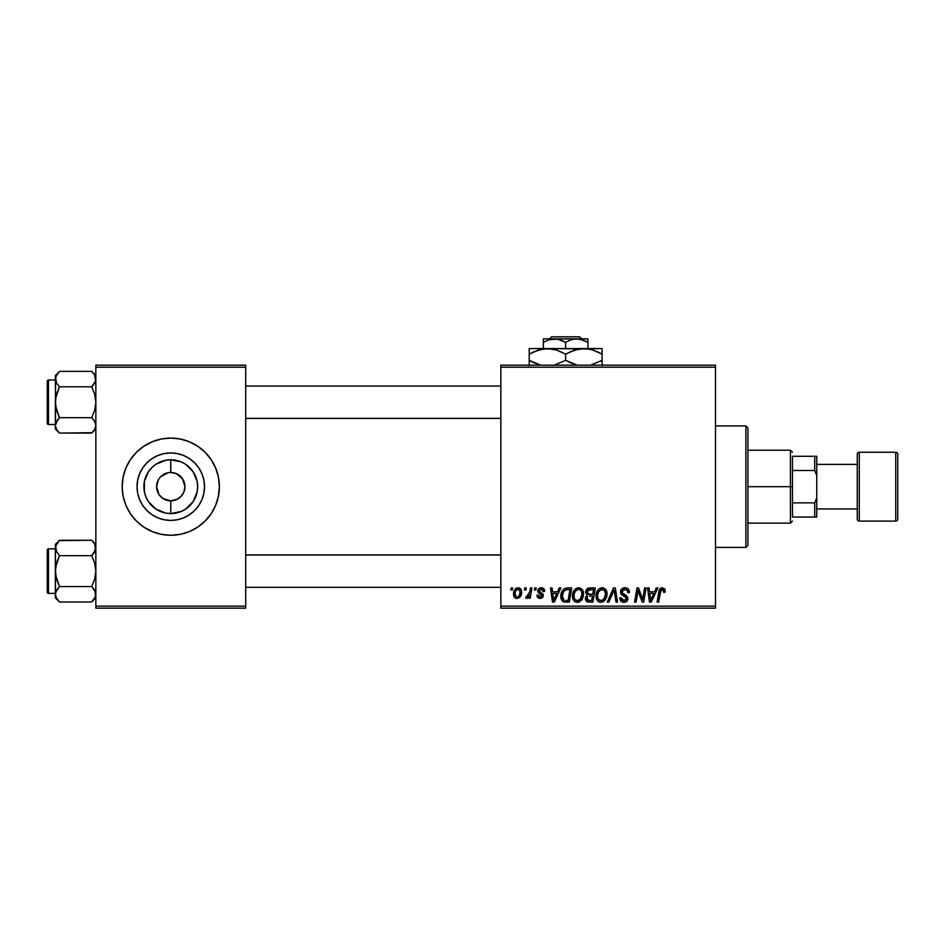 <?xml version="1.0" encoding="UTF-8"?>
<svg xmlns="http://www.w3.org/2000/svg" width="945" height="945" viewBox="0 0 945 945"><rect width="100%" height="100%" fill="white"/><g stroke="black" fill="none" stroke-linecap="round" stroke-linejoin="round"><path stroke-width="1.42" d="M160.721 476.682L168.009 472.772L165.351 473.575M160.756 496.704L158.984 494.554L162.894 498.464L170.773 500.85L170.773 513.572A26.897 26.897 0 0 1 143.888 486.675A26.897 26.897 0 0 1 170.773 459.778L170.655 472.5M159.008 494.578L156.598 486.675L158.358 479.824M172.781 472.642L176.195 473.575L170.773 472.5A14.175 14.175 0 0 0 156.598 486.675A14.175 14.175 0 0 0 170.773 500.85A14.175 14.175 0 0 1 156.598 486.675A14.175 14.175 0 0 1 170.773 472.5L172.628 472.618M164.064 499.161L168.765 500.708M169.604 500.803L170.903 500.85M158.358 493.526L158.984 494.554M170.773 520.411A33.736 33.736 0 0 1 137.037 486.675A33.736 33.736 0 0 1 170.773 452.938L177.353 453.588L183.684 455.502L189.52 458.62L194.635 462.826L198.828 467.929L201.946 473.764L203.86 480.095L204.51 486.675L203.86 493.255L201.946 499.586L198.828 505.421L194.635 510.524L189.52 514.73L183.684 517.848L177.353 519.762L170.773 520.411L164.194 519.762L157.862 517.848L152.027 514.73L146.924 510.524L142.719 505.421L139.612 499.586L137.686 493.255L137.037 486.675L137.686 480.095L139.612 473.764L142.719 467.929L146.924 462.826L152.027 458.62L157.862 455.502L164.194 453.588L170.773 452.938A33.736 33.736 0 0 1 204.51 486.675A33.736 33.736 0 0 1 170.773 520.411L175.179 520.128M161.288 439.012L170.773 438.078L180.259 439.012L189.378 441.776L197.777 446.264L205.136 452.312L211.184 459.672L215.673 468.082L218.437 477.19L219.37 486.675L218.437 496.16L215.673 505.268L211.184 513.678L205.136 521.038L197.777 527.086L189.378 531.574L180.259 534.338L170.773 535.272L161.288 534.338L152.18 531.574L143.77 527.086L136.411 521.038L130.363 513.678L125.874 505.268L123.11 496.16L122.177 486.675L123.11 477.19L125.874 468.082L130.363 459.672L136.411 452.312L143.77 446.264L152.18 441.776L161.288 439.012L170.773 438.078A48.597 48.597 0 0 0 122.177 486.675A48.597 48.597 0 0 0 170.773 535.272A48.597 48.597 0 0 1 122.177 486.675A48.597 48.597 0 0 1 170.773 438.078L177.117 438.492M184.677 489.439L184.948 486.675L183.873 492.097L180.802 496.704L176.195 499.775L170.773 500.85L177.495 499.161M183.188 479.824L180.802 476.646L176.195 473.575L182.562 478.796L184.948 486.675M500.85 365.172L715.495 365.172L715.495 367.203L500.85 367.203L500.85 606.147L715.495 606.147L715.495 365.172L500.85 365.172L500.85 367.203L500.85 365.172M572.457 595.976L573.296 591.818L575.954 588.546L579.722 587.873L582.616 590.2L583.49 593.33L583.077 597.181L579.71 601.717L577.076 602.272L574.737 601.445L573.048 599.26L572.457 595.976C572.363 599.567 573.993 601.67 577.36 602.284L581.565 600.146L583.502 593.873C583.526 590.377 581.907 588.333 578.635 587.743C574.489 588.723 572.434 591.476 572.457 595.976L572.516 597.086M559.275 587.92L557.538 591.794L559.275 587.92L560.869 587.92L554.29 602.095L552.482 602.095L550.545 587.92L552.022 587.92L552.506 591.794L557.538 591.794L552.506 591.794L552.022 587.92L550.545 587.92L552.482 602.095L554.29 602.095L560.869 587.92L559.275 587.92L560.869 587.92L554.29 602.095L552.482 602.095L550.545 587.92L552.022 587.92M665.245 590.873L662.339 587.743L664.878 589.101L665.115 592.161L663.638 592.338L662.882 589.515L661.028 589.928L658.618 602.095L657.118 602.095L659.338 589.952L660.555 588.274L662.339 587.743C660.201 588.085 659.055 589.408 658.878 591.712L657.118 602.095L658.618 602.095L660.319 592.066L662.244 589.396L663.768 591.109L663.638 592.338L665.115 592.161L665.245 590.873L665.115 592.161L663.638 592.338L663.697 590.483M620.511 591.901L621.81 588.865L625.425 587.755L628.33 589.03L629.346 592.539L627.87 592.716L627.397 590.46L625.614 589.456L623.334 589.704L622.034 591.251L622.471 593.129L627.634 597.169L627.61 600.04L626.133 601.764L623.086 602.225L620.428 600.512L619.778 597.866L621.243 597.724L621.68 599.532L623.428 600.595L625.649 600.158L626.405 598.61L625.85 597.346L621.42 594.618L620.511 591.901L626.405 598.61L623.96 600.63L621.243 597.724L619.766 598.173C619.955 600.76 621.337 602.13 623.901 602.284C626.37 602.201 627.681 600.949 627.87 598.528L626.204 595.421L622.365 593.011L621.987 591.771L624.858 589.396L627.492 590.625L627.87 592.716L629.346 592.539C629.394 589.503 627.929 587.896 624.952 587.743C622.259 587.861 620.77 589.255 620.511 591.901L620.582 591.062M608.852 602.095L607.257 602.095L613.459 587.92L615.337 587.92L617.498 602.095L616.022 602.095L614.155 589.952L608.852 602.095L607.257 602.095L608.852 602.095L614.155 589.952L616.022 602.095L617.498 602.095L615.337 587.92L613.459 587.92L615.337 587.92L617.498 602.095L616.022 602.095M596.023 595.976L596.862 591.818L599.508 588.546L603.288 587.873L606.04 589.963L607.056 593.33L606.643 597.181L603.276 601.717L600.642 602.272L598.303 601.445L596.602 599.26L596.023 595.976C595.929 599.567 597.559 601.67 600.925 602.284L605.131 600.146L607.068 593.873C607.092 590.377 605.473 588.333 602.201 587.743C598.055 588.723 596 591.476 596.023 595.976L596.023 595.976M510.82 589.952L511.162 587.92L512.627 587.92L512.32 589.952L510.82 589.952L512.32 589.952L512.627 587.92L511.162 587.92L512.627 587.92L512.32 589.952L510.82 589.952L511.162 587.92L510.82 589.952M589.609 587.92C587.069 588.251 585.711 589.715 585.534 592.338L586.195 589.952L587.991 588.274L595.291 587.92L592.893 602.095L587.542 601.941L585.794 600.595L585.451 597.606L587.306 595.196L585.534 592.338L587.306 595.196L585.345 598.657L587.306 601.859L592.893 602.095L595.291 587.92L589.609 587.92L595.291 587.92L592.893 602.095L588.759 602.095M656.291 587.92L654.554 591.794L656.291 587.92L657.885 587.92L651.306 602.095L649.499 602.095L647.561 587.92L649.038 587.92L649.522 591.794L654.554 591.794L649.522 591.794L649.038 587.92L647.561 587.92L649.499 602.095L651.306 602.095L657.885 587.92L656.291 587.92L657.885 587.92L651.306 602.095L649.499 602.095L647.561 587.92L649.038 587.92M643.096 596.578L644.608 587.92L643.096 596.578L644.608 587.92L646.096 587.92L643.675 602.095L642.127 602.095L638.064 590.07L636.091 602.095L634.603 602.095L637.001 587.92L638.548 587.92L642.635 599.933L643.096 596.578L642.635 599.933L638.548 587.92L637.001 587.92L634.603 602.095L636.091 602.095L638.064 590.07L642.127 602.095L643.675 602.095L646.096 587.92L644.608 587.92L646.096 587.92L643.675 602.095L642.127 602.095M544.663 591.227C544.568 588.995 543.387 587.825 541.142 587.743L543.469 588.428L544.556 590.188L544.663 591.428L543.186 591.605L541.639 589.089L539.182 590.259L539.524 591.594L543.068 594.181L543.009 596.957L541.461 598.244L539.323 598.327L536.996 595.929L538.402 595.102L540.162 597.122L541.78 596.283L541.65 594.712L538.414 592.598L537.681 590.979L538.744 588.487L541.142 587.743L537.67 590.731L538.414 592.598L541.898 595.716L540.351 597.134L538.402 595.102L536.937 595.291C537.103 597.323 538.225 598.362 540.28 598.421L543.375 595.48L539.146 590.613L541.072 589.03L543.186 591.605L544.663 591.227L543.174 591.133M565.523 588.18L571.725 587.92L569.327 602.095L563.574 601.776L561.2 598.858L561.436 592.716L563.244 589.585L565.252 588.262C562.24 589.999 560.775 592.68 560.869 596.295C560.692 598.941 561.732 600.807 563.988 601.918L569.327 602.095L571.725 587.92L567.532 587.92L571.725 587.92L569.327 602.095L565.795 602.095M518.143 587.743C514.99 588.534 513.466 590.649 513.548 594.11L514.612 589.94L516.36 588.215L518.899 587.814L521.203 589.633L521.416 594.074L519.112 597.807L515.497 598.079L513.962 596.389L513.548 594.11C513.489 596.602 514.635 598.043 516.986 598.421C520.234 597.63 521.794 595.444 521.652 591.853C521.652 589.42 520.482 588.05 518.143 587.743L518.888 587.814M524.44 589.952L524.782 587.92L526.259 587.92L525.952 589.952L524.44 589.952L525.952 589.952L526.259 587.92L524.782 587.92L526.259 587.92L525.952 589.952L524.44 589.952L524.782 587.92L524.44 589.952M529.578 592.751L530.464 587.92L531.952 587.92L530.216 598.232L528.716 598.232L529.094 596.106L527.523 598.15L525.703 598.043L526.294 596.437L528.468 595.787L529.708 592.042L525.703 598.043L526.708 598.421L529.094 596.106L528.716 598.232L530.216 598.232L531.952 587.92L530.464 587.92L531.952 587.92L530.216 598.232L528.716 598.232M534.386 589.952L534.728 587.92L536.193 587.92L535.886 589.952L534.386 589.952L535.886 589.952L536.193 587.92L534.728 587.92L536.193 587.92L535.886 589.952L534.386 589.952L534.728 587.92L534.386 589.952M500.85 608.178L715.495 608.178L715.495 367.203L500.85 367.203L500.85 608.178L500.85 606.147L715.495 606.147L715.495 608.178L500.85 608.178M180.259 534.338L170.773 535.272L164.43 534.858M95.847 365.172L245.7 365.172L245.7 367.203L95.847 367.203L95.847 606.147L245.7 606.147L245.7 365.172L95.847 365.172L95.847 367.203L95.847 365.172M95.847 608.178L245.7 608.178L245.7 367.203L95.847 367.203L95.847 608.178L95.847 606.147L245.7 606.147L245.7 608.178L95.847 608.178M170.773 535.272A48.597 48.597 0 0 0 219.37 486.675A48.597 48.597 0 0 0 170.773 438.078A48.597 48.597 0 0 1 219.37 486.675A48.597 48.597 0 0 1 170.773 535.272M198.828 505.421L194.635 510.524L189.52 514.73L194.635 510.524L198.828 505.421L201.946 499.586M189.52 458.62L194.635 462.826L198.828 467.929L194.635 462.826L189.52 458.62L183.684 455.502M157.862 455.502L152.027 458.62L146.924 462.826L142.719 467.929L139.612 473.764M152.027 514.73L146.924 510.524L142.719 505.421L146.924 510.524L152.027 514.73L157.862 517.848M171.943 472.547L170.773 472.5L170.773 459.778A26.897 26.897 0 0 1 197.67 486.675A26.897 26.897 0 0 1 170.773 513.572L165.529 513.052L155.83 509.036L148.412 501.618L145.932 496.964L144.396 491.92L144.396 481.43L148.412 471.732L151.755 467.657L155.83 464.314L165.529 460.298L170.773 459.778L181.062 461.833L185.716 464.314L193.134 471.732L197.151 481.43L197.67 486.675L197.151 491.92L193.134 501.618L185.716 509.036L181.062 511.517L170.773 513.572L170.773 500.85A14.175 14.175 0 0 0 184.948 486.675A14.175 14.175 0 0 0 170.773 472.5A14.175 14.175 0 0 1 184.948 486.675A14.175 14.175 0 0 1 170.773 500.85L168.931 500.732M182.562 494.554L183.188 493.526M158.984 478.796L160.756 476.646M586.845 601.658L585.439 599.65M585.805 596.602L587.306 595.196M585.557 591.913L585.829 590.696M585.888 590.554L586.975 588.948M587.27 588.7L587.979 588.274M588.014 588.262L588.77 588.014M588.144 590.105L593.519 589.585L592.704 594.37L589.585 594.37L587.01 592.373L587.211 591.286M587.034 591.96L590.023 589.597L587.459 590.79L587.129 593.224M589.715 589.609L590.389 589.585M587.873 600.323L589.16 600.441L586.821 598.598L587.317 599.992M592.432 596.023L591.676 600.441L589.16 600.441L591.676 600.441L592.432 596.023L590.034 596.023L592.432 596.023M587.447 596.815L587.176 599.815M587.01 592.373L587.861 594.074M587.554 593.873L592.704 594.37L593.519 589.585L588.77 589.81M588.676 589.834L587.814 590.365M590.755 589.585L589.302 589.656L590.755 589.585M590.034 596.023L589.408 596.047M588.286 600.406L589.16 600.441M606.418 590.684L607.009 592.775M606.973 595.527L606.643 597.181M599.803 602.154L599.213 601.965M597.145 600.24L596.602 599.248M596.26 598.197L596.082 597.086M596.118 594.523L596.224 593.85M596.59 592.48L596.389 593.153M597.949 589.987L597.157 591.204M600.855 587.932L601.504 587.79M605.178 596.815L605.603 593.803L603.973 599.059L600.973 600.63L602.39 600.311M601.54 589.456L598.575 591.83L597.512 595.563L598.303 599.154L600.973 600.63C598.598 600.169 597.441 598.669 597.5 596.13L597.606 597.382M597.512 595.563L597.5 596.13C597.405 592.598 598.941 590.353 602.095 589.396C604.446 589.845 605.615 591.31 605.603 593.803L604.233 590.259L601.032 589.585M603.335 599.697L605.249 596.578M605.414 595.893L605.521 595.22M602.65 600.181L603.276 599.744M598.846 591.381L598.102 592.834M614.155 589.952L613.872 590.672M613.459 587.92L607.257 602.095L613.459 587.92M625.862 587.802L626.771 588.003M628.874 589.893L629.146 590.696M629.346 592.539L627.87 592.716M627.882 592.255L627.397 590.46M626.346 589.668L623.818 589.526M622.011 591.416L622.471 593.129M621.987 591.771L622.365 593.011L621.987 591.771M623.877 594.098L626.57 595.704M624.881 594.641L626.062 595.326M627.634 597.181L627.846 598.008M627.811 599.284L626.275 601.67M625.436 602.071L624.669 602.237M623.062 602.225L620.924 601.15M621.456 601.599L619.837 599.012M619.766 598.173L621.243 597.724M622.023 599.933L623.428 600.595M623.44 600.595L624.397 600.607M626.299 599.284L625.85 597.346L623.31 595.87M620.676 593.188L620.546 592.55M620.83 590.235L621.219 589.538M621.231 589.515L622.034 588.664M663.638 592.338L663.768 591.109M663.154 589.68L662.02 589.408M660.319 592.066L658.618 602.095L657.118 602.095L658.948 591.346M659.338 589.952L660.744 588.156M651.105 599.213L653.739 593.448L649.723 593.448L650.609 600.547L649.723 593.448L653.739 593.448L650.869 599.803M650.337 597.76L650.42 598.457M639.836 595.787L640.19 596.756M639.694 595.409L639.481 594.818M639.092 593.696L639.34 594.393M639.009 593.413L638.607 592.149M637.532 593.791L636.091 602.095L634.603 602.095L637.001 587.92L638.548 587.92L641.501 596.071M542.962 590.212L542.182 589.302M541.839 589.148L540.386 589.113M539.512 589.609L539.595 591.664M539.146 590.613L539.938 591.936M541.639 598.173L539.961 598.409M537.162 596.555L536.996 595.929M536.937 595.291L538.402 595.102L538.851 596.484M539.571 597.004L540.871 597.063M540.351 597.134L541.898 595.716L541.709 594.795M541.875 596L540.221 593.791M541.898 595.858L540.54 593.956L541.757 594.877M538.414 592.598L537.67 590.731M541.851 587.79L542.536 587.944M543.469 588.428L544.084 589.078M544.308 589.456L544.556 590.188M553.215 597.016L552.707 593.448L556.723 593.448L553.593 600.547L556.723 593.448L552.707 593.448L553.534 599.662M553.321 597.76L553.404 598.457M563.185 601.575L562.499 601.067M560.999 598.02L560.869 596.295M560.881 595.681L560.928 595.078M561.106 593.885L561.283 593.212M561.283 593.188L561.897 591.617M565.972 600.441L568.122 600.441L565.972 600.441M562.901 599.095L564.118 600.205L562.334 596.389L563.291 592.184L562.334 596.389L562.936 599.154M566.976 589.633L564.626 590.471M567.52 589.597L569.953 589.585L568.122 600.441L569.953 589.585L567.331 589.609M562.393 595.303L562.334 596.389C562.251 592.22 564.153 589.952 568.063 589.585M564.165 590.897L563.444 591.913M582.864 590.696L583.443 592.775M583.502 593.873L583.478 594.712M581.813 599.803L581.163 600.607M579.71 601.717L578.021 602.248M576.237 602.154L575.647 601.965M575.198 601.741L573.91 600.666M573.58 600.24L573.048 599.26M572.694 598.185L572.516 597.11M572.481 595.232L572.54 594.57M572.552 594.523L572.824 593.153M573.296 591.818L573.603 591.204M573.627 591.157L573.969 590.566M577.289 587.932L577.938 587.79M582.061 599.461L582.474 598.74M581.612 596.815L582.037 593.803L580.407 599.059L577.407 600.63L578.836 600.311M575.281 591.381L574.194 593.909L574.111 597.701L575.257 599.756L577.407 600.63C575.032 600.169 573.875 598.669 573.934 596.13L574.04 597.382M574.194 593.909L573.934 596.13C573.851 592.598 575.375 590.353 578.529 589.396L577.478 589.585M581.848 592.255L580.667 590.259L578.529 589.396C580.88 589.845 582.049 591.31 582.037 593.803L581.99 593.011M579.781 599.697L581.683 596.578M581.848 595.893L581.955 595.22M580.821 598.492L579.71 599.744M577.974 589.456L576.096 590.424M576.45 590.129L574.536 592.846M521.463 590.341L521.605 591.086M521.652 591.853L521.545 593.401M521.416 594.074L521.203 594.83M521.097 595.137L520.612 596.141M516.218 598.339L515.072 597.819M513.962 596.389L514.34 597.063M513.856 596.106L513.596 594.901M513.619 592.893L513.796 591.948M514.883 589.55L515.474 588.865M515.71 588.652L514.612 589.94M517.01 587.932L516.1 588.381M519.62 597.417L520.601 596.153M516.549 597.063L515.025 594.11C514.942 591.582 515.97 589.881 518.132 589.03L517.695 589.078M515.332 592.042L515.592 591.31M519.313 595.574L520.175 592.007C520.317 594.606 519.278 596.319 517.057 597.134L517.258 597.11M517.813 596.98L518.829 596.271M519.809 594.429L520.01 593.637M515.214 592.503L515.249 595.669M518.64 589.101L520.175 592.007L518.64 589.101L515.994 590.519M519.774 590.046L518.852 589.172M528.657 596.874L528.208 597.512M528.149 597.571L527.534 598.138M526.92 598.398L525.703 598.043L526.708 598.421L525.703 598.043L526.294 596.437L527.357 596.708M528.976 594.83L529.306 593.85M530.464 587.92L529.708 592.042M588.64 594.299L589.585 594.37M602.638 600.181L604.387 598.492M605.521 595.196L605.603 593.803M602.875 589.491L601.811 589.408M597.76 593.909L597.559 595.007M650.869 599.815L651.152 599.083M650.231 597.016L650.55 599.662M566.61 589.68L565.901 589.822M564.094 590.979L563.291 592.184M562.854 593.177L562.558 594.228M563.633 599.933L564.342 600.276M581.955 595.196L581.588 591.511M579.309 589.491L578.257 589.408M520.14 592.834L520.163 591.499M516.667 589.656L516.147 590.271M142.719 467.929L146.924 462.826L152.027 458.62M160.485 511.517L165.529 513.052M181.062 461.833L176.018 460.298M745.877 547.427L747.897 545.395L747.897 427.955L745.877 425.923L745.877 547.427L745.877 425.923L715.495 425.923L745.877 425.923L747.897 427.955L747.897 545.395L745.877 547.427L715.495 547.427L745.877 547.427M95.539 545.95L94.689 543.989L95.551 549.99L93.378 553.841L95.847 547.97L94.689 543.989L95.551 549.966L91.712 555.684L94.689 551.951L91.712 555.684L59.488 555.684L55.649 549.99L56.511 551.951L55.649 545.962L59.488 540.256L91.712 540.256L94.689 543.989M93.413 542.135L95.847 544.391L91.712 540.256L59.098 540.658M55.353 544.391L55.353 547.97L56.499 544.013L59.488 540.256L55.353 544.391L55.353 571.123L56.511 563.173L59.488 555.684L91.712 555.684L94.701 563.185L95.847 571.123L94.689 579.061L91.712 586.55L59.488 586.55L56.499 579.049L55.353 571.123L55.353 597.842L59.488 601.977L56.511 598.244L55.353 594.263L56.499 590.306L59.488 586.55L91.712 586.55L94.689 590.282L95.847 594.263L94.701 598.22L91.712 601.977L59.488 601.977L56.275 597.819M48.467 593.389L48.467 548.844A1.217 1.217 0 0 0 47.25 550.061L47.25 592.172A1.217 1.217 0 0 0 48.467 593.389L55.353 593.389L48.467 593.389A1.217 1.217 0 0 1 47.25 592.172L47.25 550.061A1.217 1.217 0 0 1 48.467 548.844L48.467 593.389M55.353 548.844L48.467 548.844L55.353 548.844M95.847 594.37L95.551 592.255L95.551 596.26L92.102 601.575M94.925 590.708L95.539 596.307M55.353 547.864L55.649 575.139L59.488 586.55L55.649 592.255L57.822 588.392L55.649 592.255L55.353 597.842L59.488 601.977L91.712 601.977L93.331 600.205M55.66 545.95L56.086 551.136M55.353 594.251L55.649 592.267M57.787 600.099L56.499 598.22M59.488 555.684L55.649 567.083L55.353 594.263M91.712 555.684L93.378 553.853L91.712 555.684L94.701 563.185L95.847 571.123L94.689 579.061L91.712 586.55L95.539 592.231M95.114 591.097L93.484 588.522M500.85 555.034L245.7 555.034L500.85 555.034M245.7 418.316L500.85 418.316L245.7 418.316M95.539 377.055L95.551 381.083L93.378 384.958L95.551 381.095L91.712 386.8L95.551 381.095L94.689 375.106L95.551 377.079M93.413 373.251L91.712 371.373L59.488 371.373L91.712 371.373L95.847 375.508L91.712 371.373L94.701 375.13M93.484 419.627L91.712 417.666L94.689 410.177L95.847 402.227L94.701 394.301L91.712 386.8L93.378 384.969L91.712 386.8L59.488 386.8L91.712 386.8L94.701 394.301L95.847 402.227L94.689 410.177L91.712 417.666L59.488 417.666L56.499 410.165L55.353 402.227L55.353 428.959L59.488 433.093L56.511 429.361L55.353 425.38L56.499 421.411L59.488 417.666L91.712 417.666L94.689 421.387L95.847 425.38L94.701 429.337L91.712 433.093L59.488 433.093L56.511 429.361L55.353 425.38L55.353 428.959L59.488 433.093L92.102 432.692M48.467 424.506L48.467 379.961A1.217 1.217 0 0 0 47.25 381.178L47.25 423.289A1.217 1.217 0 0 0 48.467 424.506L55.353 424.506L48.467 424.506A1.217 1.217 0 0 1 47.25 423.289L47.25 381.178A1.217 1.217 0 0 1 48.467 379.961L48.467 424.506M55.353 379.961L48.467 379.961L55.353 379.961M95.847 425.486L94.689 421.387L95.847 425.38L94.701 429.337L91.712 433.093L93.331 431.322M55.353 375.508L55.353 379.087L56.499 375.13L59.488 371.373L55.353 375.508L56.511 383.068L55.353 379.087L55.649 406.244L59.488 417.666L55.649 423.36L56.511 421.399L55.353 425.38L56.275 428.935M55.66 377.055L59.098 371.775M55.649 381.083L55.353 402.227L56.511 394.289L59.488 386.8L56.511 383.068L55.353 379.087L55.649 381.083M59.488 371.373L57.869 373.145M56.086 382.252L55.66 381.118M59.488 417.666L56.511 421.387L57.822 419.509L55.353 425.38L55.649 398.199L59.488 386.8M57.787 431.215L56.511 429.361M56.109 428.593L56.499 429.337L56.109 428.593M93.378 419.497L91.712 417.666M55.353 547.97L55.649 549.966M91.712 540.256L93.378 542.099M59.488 601.977L57.822 600.146M91.712 586.55L93.378 588.381M59.488 586.55L55.66 592.231M56.109 544.757L56.499 544.013M95.091 597.476L94.701 598.22M95.847 594.263L95.551 592.267M95.539 427.4L95.847 425.38M91.712 386.8L95.539 381.118M91.712 371.373L93.378 373.204M59.488 433.093L57.822 431.251M56.109 375.874L56.499 375.13M95.091 428.593L94.701 429.337M95.551 377.09L95.551 381.083M792.453 456.305L792.453 470.48L792.453 456.305L814.72 456.305L792.453 456.305M792.453 486.675L792.453 470.48L792.453 502.87L792.453 486.675L790.422 486.675L792.453 486.675M747.897 450.222L790.422 450.222L790.422 486.675L790.422 450.222L792.453 452.253M747.897 486.675L790.422 486.675L747.897 486.675M792.453 517.045L792.453 502.87L792.453 517.045L816.752 517.045L816.752 497.944L814.72 502.87L792.453 502.87L814.72 502.87L814.72 517.045L814.72 502.87L816.752 497.944L816.752 517.045L792.453 517.045M747.897 523.128L790.422 523.128L790.422 486.675L790.422 523.128L792.453 521.097M816.752 456.305L814.72 456.305L814.72 470.48L816.752 475.406L816.752 497.944L816.752 456.305L816.752 475.406L814.72 470.48L814.72 456.305L816.752 456.305M792.453 470.48L814.72 470.48L792.453 470.48M895.73 452.253L895.73 521.097A2.02 2.02 0 0 0 897.75 519.077L897.75 454.273A2.02 2.02 0 0 0 895.73 452.253L859.277 452.253A2.02 2.02 0 0 0 857.245 454.273L857.245 519.077A2.02 2.02 0 0 0 859.277 521.097L859.277 452.253L859.277 521.097L895.73 521.097L895.73 452.253A2.02 2.02 0 0 1 897.75 454.273L897.75 519.077A2.02 2.02 0 0 1 895.73 521.097L859.277 521.097A2.02 2.02 0 0 1 857.245 519.077L857.245 454.273A2.02 2.02 0 0 1 859.277 452.253L895.73 452.253M857.245 464.397L816.752 464.397L857.245 464.397M816.752 508.953L857.245 508.953L816.752 508.953M551.62 336.822L579.675 336.822L551.62 336.822L549.577 338.853L551.62 336.822M581.718 338.853L579.675 336.822L581.718 338.853M587.92 342.291L582.522 339.81L587.92 342.291L587.92 348.575L587.92 338.853L576.793 338.853L582.51 339.81L587.92 342.291L587.92 339.101L587.92 342.291L579.675 339.101L554.514 338.853L560.231 339.81L565.653 342.291L565.653 348.575L565.653 342.291L571.028 339.822L576.793 338.853L587.92 338.853M548.797 339.81L543.375 342.291L543.375 348.575L543.375 342.291L548.761 339.822L557.396 339.101L565.653 342.291L571.028 339.822L576.793 338.853L543.375 338.853L543.375 342.291L548.761 339.822L554.514 338.853L543.375 338.853L543.375 342.291M529.2 348.977L529.2 354.21L538.012 350.158L547.427 348.575L529.2 348.575L602.095 348.575L579.12 348.977L588.593 348.977L593.236 350.134L602.095 354.21L597.76 351.942L602.095 354.21L602.095 360.34L590.566 365.172L602.095 360.34L602.095 348.977M570.343 351.776L579.084 348.988L583.88 348.575L591.204 349.544L597.748 351.93M588.593 348.977L547.427 348.575L556.782 350.134L565.653 354.21L565.653 360.34L574.489 364.404L565.653 360.34L554.113 365.172L565.653 360.34L565.653 354.21L556.818 350.146L562.83 352.674M569.989 362.62L577.182 365.172L565.653 360.34M529.2 350.146L529.2 360.34L529.2 354.21L533.535 351.942L542.631 348.988L552.175 348.977M547.427 348.575L542.666 348.977L552.14 348.977L556.782 350.134L565.653 354.21L574.454 350.158L583.88 348.575M533.535 362.62L540.729 365.172L529.2 360.34L538.036 364.404L529.2 360.34L529.2 365.573M602.095 365.573L602.095 360.34L602.095 362.62L602.095 360.34L600.217 361.392M602.095 351.942L602.095 354.21L599.201 352.639M565.653 354.21L570.296 351.8M531.078 353.17L529.2 354.21L529.2 351.942M602.095 364.416L602.095 362.62M529.2 362.62L529.2 360.34L532.106 361.923M568.477 361.876L569.989 362.608M543.375 339.81L543.375 339.101M95.847 597.842L91.712 601.977M245.7 587.317L500.85 587.317M245.7 554.916L500.85 554.916M500.85 386.032L245.7 386.032M500.85 418.434L245.7 418.434M95.847 428.959L91.712 433.093"/></g></svg>
